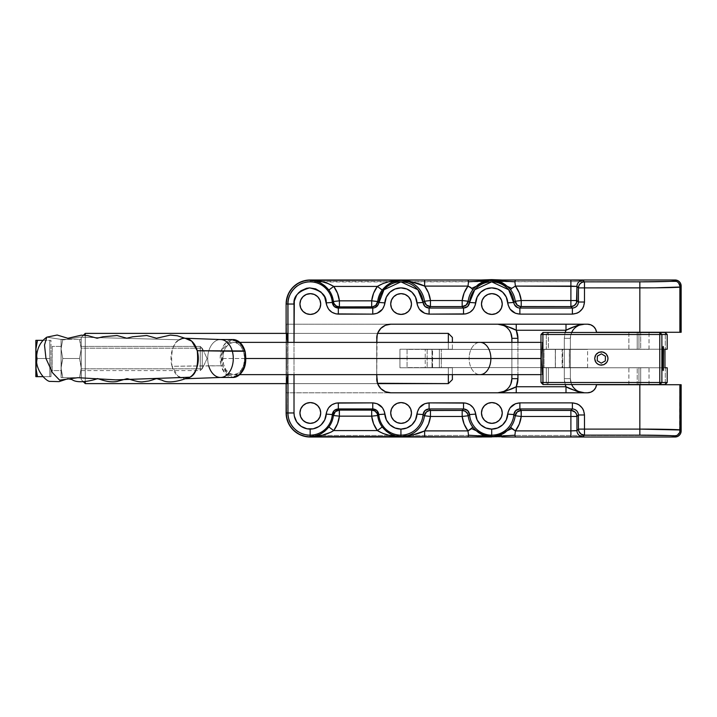 <?xml version="1.0" encoding="UTF-8"?>
<svg xmlns="http://www.w3.org/2000/svg" width="717" height="717" viewBox="0 0 717 717"><rect width="100%" height="100%" fill="white"/><g stroke="black" fill="none" stroke-linecap="round" stroke-linejoin="round"><path stroke-width="0.54" stroke-dasharray="3.58 2.69" d="M628.899 349.278L648.957 349.322L628.863 349.278L638.955 349.278L638.955 332.276L649.037 332.276L628.863 332.276L638.955 332.276L638.955 349.278L649.037 349.278L628.899 349.278L638.955 349.278L638.955 332.482L638.955 349.278L649.037 349.278L628.899 349.278M645.918 367.722L631.982 367.722L649.037 367.722L638.955 367.722L638.955 384.518L638.955 367.722L645.918 367.722L638.955 367.722L638.955 384.724L638.955 367.722L628.863 367.722L645.918 367.722M638.955 384.724L628.863 384.724L638.955 384.724M401.09 402.578A10.388 10.388 0 0 0 390.702 412.965A10.388 10.388 0 0 0 401.09 423.353L397.11 422.564L393.741 420.305L391.491 416.935L390.702 412.965L391.491 408.986L393.741 405.616L397.11 403.366L401.09 402.578L405.069 403.366L408.439 405.616L410.689 408.986L411.477 412.965L410.689 416.935L408.439 420.305L405.069 422.564L401.09 423.353A10.388 10.388 0 0 0 411.477 412.965A10.388 10.388 0 0 0 401.09 402.578M491.862 402.578A10.388 10.388 0 0 0 481.474 412.965A10.388 10.388 0 0 0 491.862 423.353L487.883 422.564L484.513 420.305L482.263 416.935L481.474 412.965L482.263 408.986L484.513 405.616L487.883 403.366L491.862 402.578L495.832 403.366L499.202 405.616L501.461 408.986L502.25 412.965L501.461 416.935L499.202 420.305L495.832 422.564L491.862 423.353A10.388 10.388 0 0 0 502.25 412.965A10.388 10.388 0 0 0 491.862 402.578M491.862 314.422A10.388 10.388 0 0 0 502.25 304.035A10.388 10.388 0 0 0 491.862 293.647A10.388 10.388 0 0 0 481.474 304.035A10.388 10.388 0 0 0 491.862 314.422L487.883 313.634L484.513 311.384L482.263 308.014L481.474 304.035L482.263 300.065L484.513 296.695L487.883 294.436L491.862 293.647L497.634 295.404L500.502 298.263L502.052 302.009L502.052 306.06L500.502 309.807L497.634 312.675L493.888 314.225M401.09 314.422A10.388 10.388 0 0 0 411.477 304.035A10.388 10.388 0 0 0 401.09 293.647A10.388 10.388 0 0 0 390.702 304.035A10.388 10.388 0 0 0 401.09 314.422L397.11 313.634L393.741 311.384L391.491 308.014L390.702 304.035L391.491 300.065L393.741 296.695L397.11 294.436L401.09 293.647L405.069 294.436L408.439 296.695L411.28 302.009L411.28 306.06L409.73 309.807L406.862 312.675L403.115 314.225M310.318 293.647A10.388 10.388 0 0 0 299.93 304.035A10.388 10.388 0 0 0 310.318 314.422L306.347 313.634L302.977 311.384L300.719 308.014L299.93 304.035L300.719 300.065L302.977 296.695L306.347 294.436L310.318 293.647L314.297 294.436L317.667 296.695L319.916 300.065L320.705 304.035L319.916 308.014L317.667 311.384L314.297 313.634L310.318 314.422A10.388 10.388 0 0 0 320.705 304.035A10.388 10.388 0 0 0 310.318 293.647M310.318 402.578L314.297 403.366L317.667 405.616L319.916 408.986L320.705 412.965L319.916 416.935L317.667 420.305L314.297 422.564L310.318 423.353A10.388 10.388 0 0 0 320.705 412.965A10.388 10.388 0 0 0 310.318 402.578A10.388 10.388 0 0 0 299.93 412.965A10.388 10.388 0 0 0 310.318 423.353L304.546 421.596L301.678 418.737L300.127 414.991L300.127 410.94L301.678 407.193L304.546 404.325L308.292 402.775M286.917 335.296L286.701 340.745L286.917 335.296M286.558 348.892L286.513 358.5L286.558 348.892M286.558 368.108L286.513 358.5L286.558 368.108M286.917 381.704L286.701 376.255L286.917 381.704M377.5 333.71L377.214 334.651L377.617 333.387L287.167 333.387L377.617 333.387L376.721 338.325L376.721 378.675A14.116 14.116 0 0 0 377.617 383.613L287.167 383.613L377.617 383.613L287.167 383.613L377.617 383.613L377.124 382.009M376.766 379.804L376.721 378.675L376.766 379.804M679.519 431.84L679.608 430.953L681.15 430.953L679.608 430.953L679.608 384.724L681.15 384.724L596.535 384.724L595.585 387.879L593.568 390.478L590.754 392.19L587.51 392.791A9.079 9.079 0 0 0 596.535 384.724L679.608 384.724L679.519 431.84M678.291 434.143L679.268 432.683L676.821 435.12L678.291 434.143M675.979 435.38L675.1 435.47L675.1 437.012L675.1 435.47L675.979 435.38M310.156 435.47L675.1 435.47L310.156 435.47L310.156 437.003L310.156 435.47L301.543 433.749L294.248 428.874L289.363 421.578L287.651 412.965L286.11 412.965L287.651 412.965A22.505 22.505 0 0 0 310.156 435.47M501.855 437.012L481.546 437.012L501.855 437.012M287.651 392.791L287.651 412.965L287.651 392.791L587.51 392.791L287.651 392.791M376.721 338.29L377.796 332.921L380.861 328.341L385.441 325.285L390.846 324.209L286.459 324.209L587.51 324.209L287.651 324.209L287.651 304.035A22.505 22.505 0 0 1 310.156 281.53L310.156 279.988L310.156 281.53L675.979 281.62L678.291 282.857L679.608 286.047L679.608 332.276L596.535 332.276A9.079 9.079 0 0 0 587.51 324.209L590.754 324.81L593.568 326.522L595.585 329.121L596.535 332.276L681.15 332.276L679.608 332.276L679.608 286.047L681.15 286.047L679.608 286.047L678.291 282.857L675.1 281.53L675.1 279.988L675.1 281.53L305.765 281.969L297.654 285.33L294.248 288.126L289.363 295.422L287.651 304.035L286.119 304.035L287.651 304.035L287.651 324.209L286.459 324.209L286.459 392.791L286.459 324.209L390.846 324.209A14.116 14.116 0 0 0 376.721 338.325L376.721 378.71M286.11 383.613L286.119 333.387L286.11 383.613M481.546 279.988L501.855 279.988L481.546 279.988M376.721 374.641L376.721 342.359L376.721 374.641M294.015 342.359L294.015 374.641L294.015 342.359M511.875 338.325A14.116 14.116 0 0 0 497.75 324.209L584.489 324.209A14.116 14.116 0 0 0 570.365 338.325L570.365 378.675A14.116 14.116 0 0 0 584.489 392.791L497.75 392.791A14.116 14.116 0 0 0 511.875 378.675L511.875 338.325L511.875 378.675M511.875 342.359L511.875 374.641L511.875 342.359M376.721 338.325L376.721 378.675L377.124 334.982M376.721 378.675L377.796 384.079L380.861 388.659A14.116 14.116 0 0 0 380.87 388.668L385.441 391.715L390.846 392.791L286.459 392.791L390.846 392.791M571.637 384.518A14.116 14.116 0 0 1 570.365 378.675L571.637 384.518A14.116 14.116 0 0 1 570.365 378.675L570.365 338.325A14.116 14.116 0 0 1 571.637 332.482L570.365 338.325L564.315 338.325L565.184 332.482A20.175 20.175 0 0 0 564.315 338.325L564.315 378.675L564.315 338.325L570.365 338.325A14.116 14.116 0 0 1 571.637 332.482M287.965 374.641L287.965 342.359L287.965 374.641M287.669 342.359L287.669 374.641L287.669 342.359M481.501 437.003L501.9 437.003L481.501 437.003M503.531 436.949L479.87 436.949L503.531 436.949M479.87 280.051L503.531 280.051L479.87 280.051M501.9 279.997L481.501 279.997L501.9 279.997M509.491 330.483L505.593 326.585L500.511 324.478L497.75 324.209L581.738 324.478M572.749 386.517L576.647 390.415L581.738 392.522L584.489 392.791L500.511 392.522M565.184 384.518L564.315 378.675A20.175 20.175 0 0 0 565.184 384.518M517.925 342.359L517.925 374.641L517.925 342.359M493.206 436.599L491.701 436.617L493.206 436.599M491.701 280.383L489.182 280.49L491.701 280.383M511.015 289.13L511.741 288.333M574.702 307.611L573.627 307.934M578.305 303.264L577.974 304.331M472.386 427.87L471.661 428.667M577.974 412.669L578.305 413.736M573.627 409.066L574.702 409.389M570.365 378.675L564.315 378.675L570.365 378.675L570.365 338.325L570.365 378.675M579.085 325.285L574.505 328.341L572.749 330.483M503.155 391.715L507.735 388.659L509.491 386.517M638.955 332.276L628.863 332.276L638.955 332.276M207.088 358.5L202.266 368.834L202.266 348.166L207.088 358.5L202.266 348.166L202.266 368.834L81.236 368.834L81.236 348.166L202.266 348.166L81.236 348.166L81.236 379.58L83.548 381.892L81.236 379.58L81.236 348.166L81.236 368.834L202.266 368.834L202.266 348.166L202.266 368.834L207.088 358.5M427.171 349.224L427.171 367.776L441.296 367.776L441.296 349.224L427.171 349.224L441.296 349.224L427.305 349.224L441.296 349.224L441.296 367.776L427.171 367.776L441.296 367.776L427.171 367.776L427.171 349.224M83.548 335.108L81.236 337.42L81.236 379.58L81.236 337.42L81.236 354.386L81.236 337.42L83.548 335.108M85.269 381.785L85.269 335.215L85.269 381.785M452.391 374.641L452.391 367.776L452.391 370.322L452.391 367.776L399.943 367.776L448.349 367.776L448.349 383.613L448.349 367.776L452.391 367.776L452.391 374.668M399.943 349.224L448.349 349.224L448.349 342.359L448.349 349.224L399.943 349.224L399.943 367.776L399.943 349.224L399.943 367.776L399.943 349.224L448.349 349.224L448.349 333.387L448.349 349.224L452.391 349.224L452.391 337.42L452.391 349.224L399.943 349.224M377.617 333.387L287.167 333.387L377.617 333.387M85.269 383.613L85.269 333.387L85.269 383.613M452.391 370.322L452.391 372.625L452.391 370.322M448.349 367.776L399.943 367.776L448.349 367.776M448.349 349.224L452.391 349.224L448.349 349.224M81.236 370.599L200.249 370.599L200.249 346.401L81.236 346.401L81.236 370.599L81.236 346.401L81.236 368.081L79.524 358.5L62.773 358.5L61.062 368.081L62.773 377.662L79.524 377.662L81.236 368.081L79.524 377.662L62.773 377.662L61.187 370.519L61.178 365.643L62.773 358.5L79.524 358.5L81.236 348.919L79.524 339.338L62.773 339.338L61.062 348.919L62.773 358.5L61.062 348.919L62.773 339.338L61.062 339.338L80.232 339.338L79.524 339.338L81.236 348.919L79.524 358.5L62.773 358.5L79.524 358.5L81.12 365.643L81.12 377.662L81.236 346.401L200.249 346.401L200.249 370.599L202.266 368.583L202.266 348.417L200.249 346.401L202.266 348.417L202.266 368.583L202.266 348.605L202.266 368.583L200.249 370.599L200.249 346.401L200.249 370.599L81.236 370.599M50.979 345.191L50.979 371.809L50.979 340.342L49.769 340.342L49.769 376.658L50.979 376.658L50.979 345.191M52.189 370.599L52.189 346.401L52.189 370.599L61.062 370.599L61.062 346.401L52.189 346.401L61.062 346.401L61.062 370.599L52.189 370.599L52.189 346.401L52.189 370.599M50.979 376.658L50.979 362.04L50.979 376.658L49.769 376.658L49.769 340.342L49.769 367.579L49.769 340.342L49.769 349.421L49.769 340.342L50.979 340.342L50.979 376.658M35.85 376.658L35.85 340.342L35.85 376.658L49.769 376.658L49.769 340.342L37.472 340.342L35.967 347.118M36.289 362.99L37.472 358.5L36.657 355.713L37.472 358.5L36.8 356.268L37.472 358.5L36.8 360.732L37.472 358.5L49.769 358.5L37.472 358.5L35.967 365.276M36.8 374.417L36.97 375.054M35.958 340.342L49.769 340.342L49.769 376.658L36.8 376.658M36.8 340.342L37.472 340.342L36.8 342.583M36.397 344.294L36.289 344.841M42.966 376.658L49.769 376.658L42.966 376.658M37.472 358.5L49.769 358.5L37.472 358.5M81.236 339.338L80.232 339.338L81.236 339.338L81.236 355.999L81.12 346.481L79.524 339.338L81.236 339.338L79.524 339.338L81.236 348.919L81.236 368.081L79.524 358.5L81.236 348.919L79.524 358.5L81.12 365.643L81.236 377.662L62.773 377.662L79.524 377.662L81.236 368.081L79.524 377.662L81.236 377.662L81.236 339.338M62.773 377.662L61.062 377.662L62.773 377.662L61.062 368.081L61.062 377.662L61.062 365.831L61.062 368.081L62.773 358.5L61.062 348.919L61.062 365.831L61.062 339.338L61.062 348.919L62.773 339.338L61.062 339.338L61.062 377.662L62.773 377.662L61.062 377.662L61.062 368.081L62.773 377.662M61.062 370.599L61.062 346.401L61.062 370.599M61.062 368.081L61.062 348.919L62.773 358.5L61.062 368.081M62.065 339.338L62.773 339.338L61.062 348.919L61.062 339.338L62.065 339.338M425.226 349.421L439.342 349.421L439.342 367.579L425.226 367.579L425.226 349.421L425.226 367.579L439.342 367.579L425.226 367.579L439.342 367.579L439.342 349.421L425.226 349.421M432.01 349.421L432.01 367.579L407.068 367.579L407.068 349.421L432.01 349.421L432.01 367.579L562.11 367.579L562.11 349.421L407.068 349.421L407.068 367.579L432.557 367.579L432.557 349.421L562.657 349.421L562.657 367.579L587.59 367.579L562.11 367.579L562.11 349.421L587.59 349.421L562.657 349.421L562.657 367.579L432.557 367.579L432.557 349.421L587.59 349.421L432.01 349.421M555.317 349.421L569.441 349.421L569.441 367.579L555.317 367.579L555.317 349.421L555.317 367.579L569.441 367.579L569.441 349.421L555.317 349.421M432.557 367.579L587.59 367.579L432.557 367.579M555.317 367.579L569.441 367.579L555.317 367.579M569.441 349.421L555.451 349.421L569.441 349.421M220.827 339.544A18.965 12.781 -90 0 0 208.701 365.778L172.026 366.279A20.273 13.668 90 0 0 184.968 378.764L177.888 376.12L172.026 366.279C170.682 351.231 173.138 342.394 179.402 339.777L79.542 337.142L63.885 339.831L46.775 337.178L63.867 339.831L79.533 337.142L179.402 339.777L184.986 338.236M542.303 374.561L541.487 358.5L542.222 342.359L542.966 358.5L469.124 358.5A16.141 10.88 90 0 1 479.996 342.359A16.141 10.88 -90 0 0 469.124 358.5A16.141 10.88 -90 0 0 479.996 374.641A16.141 10.88 90 0 1 469.124 358.5L542.966 358.5L542.222 374.641L541.487 358.5L542.303 342.439M555.424 349.224L555.317 367.776L569.334 367.776L569.334 349.224L555.317 349.224L569.441 349.224L555.325 349.224L569.441 349.224L569.441 367.776L555.325 367.776L569.441 367.776L555.424 367.776L555.424 349.224M640.693 384.518L628.863 384.518L637.207 384.518L637.207 367.776L628.863 367.776L640.693 367.776L640.693 384.518L628.872 384.518L649.037 384.518L640.693 384.518L640.693 367.776L628.872 367.776L649.037 367.776L637.207 367.776L637.207 384.518L649.037 384.518L640.693 384.518M640.693 349.224L628.863 349.224L637.207 349.224L637.207 332.482L628.863 332.482L640.693 332.482L640.693 349.224L628.872 349.224L640.693 349.224L640.693 332.482L628.872 332.482L649.037 332.482L637.207 332.482L637.207 349.224L649.037 349.224L640.693 349.224M245.564 354.978L244.757 351.222M244.685 350.963L239.353 342.636L228.624 342.197L221.92 354.332L222.521 365.392L221.15 365.778L221.257 350.846L225.801 342.789L232.953 339.535A18.965 12.781 -90 0 0 221.15 365.778L208.701 365.778A18.965 12.781 90 0 1 220.504 339.535L220.666 339.535M244.882 365.347L243.771 368.457L240.437 373.414L238.34 375.081L233.715 376.452L229.082 375.099L226.984 373.44L223.641 368.493L222.521 365.392L227.54 373.96L238.34 375.081L245.42 362.936L244.873 351.608L243.753 348.507L240.41 343.56L238.313 341.901L233.679 340.548L229.046 341.919L226.957 343.586L223.623 348.543L221.822 355.023L221.589 358.527L222.521 365.392L221.15 365.778A18.965 12.781 -90 0 0 232.953 377.465L224.851 373.163L221.15 365.778L172.026 366.279A20.273 13.668 90 0 1 179.402 339.777M222.817 358.5L469.124 358.5L222.817 358.5A16.141 10.88 90 0 1 233.697 342.359A16.141 10.88 90 0 1 244.578 358.5A16.141 10.88 90 0 1 233.697 374.641A16.141 10.88 90 0 1 222.817 358.5L223.641 352.325L226.007 347.091L229.53 343.595L233.697 342.359L237.856 343.595L241.387 347.091L243.744 352.325L244.578 358.5L246.065 358.5L244.578 358.5L243.744 364.675L241.387 369.909L237.856 373.405L233.697 374.641L229.53 373.405L226.007 369.909L223.641 364.675L222.817 358.5M245.572 361.977L245.797 358.473M208.701 365.778A18.965 12.781 -90 0 0 220.827 377.456M544.06 349.224L546.309 349.224L546.309 334.498L540.976 334.498L546.309 334.498L548.326 332.482L665.197 332.482L548.326 332.482L548.415 349.224L665.286 349.224L665.286 334.498L548.415 334.498L665.286 334.498L665.286 349.224L667.213 349.224L548.415 349.224L548.415 334.498L546.309 334.498L548.326 332.482L542.993 332.482L548.326 332.482L548.415 334.498L546.309 334.498L546.309 349.224L548.415 349.224L544.06 349.224L544.06 367.776L544.06 349.224L664.964 349.224L544.06 349.224M540.976 382.502L546.309 382.502L546.309 367.776L544.06 367.776L546.309 367.776L546.309 382.502L665.286 382.502L665.286 367.776L548.415 367.776L548.415 382.502L548.415 367.776L546.309 367.776L665.286 367.776L665.286 382.502L667.213 382.502L665.286 382.502L665.197 384.518L665.286 382.502L548.415 382.502L548.326 384.518L665.197 384.518L542.993 384.518L548.326 384.518L548.415 382.502L546.309 382.502L548.326 384.518L546.309 382.502L540.976 382.502M540.976 342.359L542.231 342.359L542.509 343.568L542.966 358.5L542.509 373.423L542.222 374.641L540.976 374.641M667.213 367.776L665.286 367.776L667.213 367.776M569.432 384.518L555.218 384.518L569.432 384.518M667.213 334.498L665.286 334.498L665.197 332.482L665.286 334.498L667.213 334.498M664.964 367.776L544.06 367.776L664.964 367.776M628.863 332.276L628.908 349.322M648.993 349.322L649.037 332.276M649.037 384.724L648.993 367.678M505.368 432.306L502.411 433.991C494.811 436.967 490.822 436.035 491.701 436.196L482.183 434.511L478.033 432.306M478.033 284.694L480.99 283.009C488.591 280.033 492.579 280.965 491.701 280.804L501.219 282.489L505.368 284.694M628.863 384.724L628.908 367.678M407.068 349.421L407.068 367.579M587.59 367.579L587.59 349.421M555.317 349.224L555.317 367.776M628.863 384.518L628.863 367.776M628.863 349.224L628.863 332.482M233.697 374.641L239.863 374.641M233.697 342.359L239.863 342.359M649.037 349.224L649.037 332.482M649.037 384.518L649.037 367.776M569.441 349.224L569.441 367.776"/><path stroke-width="1.08" d="M401.09 423.353A10.388 10.388 0 0 1 390.702 412.965A10.388 10.388 0 0 1 401.09 402.578L405.069 403.366L408.439 405.616L410.689 408.986L411.477 412.965L410.689 416.935L408.439 420.305L405.069 422.564L401.09 423.353L397.11 422.564L393.741 420.305L391.491 416.935L390.702 412.965L391.491 408.986L393.741 405.616L397.11 403.366L401.09 402.578A10.388 10.388 0 0 1 411.477 412.965A10.388 10.388 0 0 1 401.09 423.353M491.862 423.353A10.388 10.388 0 0 1 481.474 412.965A10.388 10.388 0 0 1 491.862 402.578L495.832 403.366L499.202 405.616L501.461 408.986L502.25 412.965L501.461 416.935L499.202 420.305L495.832 422.564L491.862 423.353L487.883 422.564L484.513 420.305L482.263 416.935L481.474 412.965L482.263 408.986L484.513 405.616L487.883 403.366L491.862 402.578A10.388 10.388 0 0 1 502.25 412.965A10.388 10.388 0 0 1 491.862 423.353M491.862 314.422A10.388 10.388 0 0 1 481.474 304.035A10.388 10.388 0 0 1 491.862 293.647L495.832 294.436L499.202 296.695L501.461 300.065L502.25 304.035L501.461 308.014L499.202 311.384L495.832 313.634L491.862 314.422L487.883 313.634L484.513 311.384L482.263 308.014L481.474 304.035L482.263 300.065L484.513 296.695L487.883 294.436L491.862 293.647A10.388 10.388 0 0 1 502.25 304.035A10.388 10.388 0 0 1 491.862 314.422L493.888 314.225M401.09 314.422A10.388 10.388 0 0 1 390.702 304.035A10.388 10.388 0 0 1 401.09 293.647L405.069 294.436L408.439 296.695L410.689 300.065L411.477 304.035L410.689 308.014L408.439 311.384L405.069 313.634L401.09 314.422L397.11 313.634L393.741 311.384L391.491 308.014L390.702 304.035L391.491 300.065L393.741 296.695L397.11 294.436L401.09 293.647A10.388 10.388 0 0 1 411.477 304.035A10.388 10.388 0 0 1 401.09 314.422L403.115 314.225M310.318 293.647A10.388 10.388 0 0 1 320.705 304.035A10.388 10.388 0 0 1 310.318 314.422A10.388 10.388 0 0 1 299.93 304.035A10.388 10.388 0 0 1 310.318 293.647L314.297 294.436L317.667 296.695L319.916 300.065L320.705 304.035L319.916 308.014L317.667 311.384L314.297 313.634L310.318 314.422L306.347 313.634L302.977 311.384L300.719 308.014L299.93 304.035L300.719 300.065L302.977 296.695L306.347 294.436L310.658 293.656M310.318 423.353A10.388 10.388 0 0 1 299.93 412.965A10.388 10.388 0 0 1 310.318 402.578L314.297 403.366L317.667 405.616L319.916 408.986L320.705 412.965L319.916 416.935L317.667 420.305L314.297 422.564L310.318 423.353L306.347 422.564L302.977 420.305L300.719 416.935L299.93 412.965L300.719 408.986L302.977 405.616L306.347 403.366L310.318 402.578A10.388 10.388 0 0 1 320.705 412.965A10.388 10.388 0 0 1 310.318 423.353M287.042 333.871L287.669 342.359L287.167 333.387L85.269 333.387L83.548 335.108L85.269 333.387L85.269 335.215L85.269 333.387L287.167 333.387L287.042 333.871M287.167 383.613L287.042 383.129L287.167 383.613L85.269 383.613L85.269 381.785L85.269 383.613L287.167 383.613L287.293 383.129L287.167 383.613M377.5 383.29L448.349 383.613L452.391 379.58L452.391 374.641L452.391 379.58L448.349 383.613L377.617 383.613A14.116 14.116 0 0 0 380.852 388.641L377.796 384.079L376.999 381.426L376.721 374.641L377.5 383.29L376.721 378.675A14.116 14.116 0 0 0 390.846 392.791L385.441 391.715L380.861 388.659A14.116 14.116 0 0 0 382.986 390.406M377.617 333.387L448.349 333.387L377.617 333.387M390.846 392.791L587.51 392.791A9.079 9.079 0 0 0 596.535 384.724L680.173 384.724L639.842 384.724L639.842 429.107L680.173 429.985L680.173 384.724L681.15 384.724L681.15 430.953L681.15 384.724L680.173 384.724L680.173 429.985L681.15 430.953L681.15 384.724L681.15 430.953C680.792 434.627 678.775 436.653 675.1 437.012L673.881 435.945L669.795 435.613L639.842 435.156L584.48 435.156L582.993 436.644L577.517 436.904L515.406 436.949L514.905 435.192L515.406 430.899L510.585 427.251A23.679 23.679 0 0 0 515.218 415.752L521.223 416.469A29.729 29.729 0 0 1 515.406 430.899L570.893 430.899L570.893 416.469L521.223 416.469L519.278 424.079L515.406 430.899L511.741 428.667L494.219 436.51L511.741 428.667L510.585 427.251C504.92 433.758 498.629 436.886 491.701 436.644C484.773 436.886 478.481 433.758 472.817 427.251L467.995 430.899L468.497 435.192L467.995 436.949L479.87 436.949L400.928 436.644A23.679 23.679 0 0 0 424.446 415.752L430.451 416.469L430.451 410.42L462.178 410.42L463.532 408.932L467.654 410.554L469.563 414.551A22.191 22.191 0 0 0 491.701 435.156L491.701 429.107A16.141 16.141 0 0 1 475.595 414.121L469.563 414.551L468.183 415.752A23.679 23.679 0 0 0 472.817 427.251C478.481 433.758 484.773 436.886 491.701 436.644C498.629 436.886 504.92 433.758 510.585 427.251A23.679 23.679 0 0 0 515.218 415.752L513.838 414.551A22.191 22.191 0 0 1 491.701 435.156L491.701 436.644L491.701 435.156A22.191 22.191 0 0 1 469.563 414.551L468.183 415.752L462.178 416.469L430.451 416.469L428.506 424.079L424.634 430.899L467.995 430.899L464.123 424.079L462.178 416.469L430.451 416.469L424.446 415.752L423.066 414.551A22.191 22.191 0 0 1 400.928 435.156L400.928 429.107A16.141 16.141 0 0 1 384.823 414.121L378.791 414.551A22.191 22.191 0 0 0 400.928 435.156L400.928 436.635A23.679 23.679 0 0 0 424.446 415.752L426.436 411.952L429.358 410.518L462.178 410.42L463.532 408.932L429.098 408.932L430.451 410.42L430.451 416.469A29.729 29.729 0 0 1 424.634 430.899L412.893 434.932L406.96 436.214L400.928 436.644L400.928 435.156A22.191 22.191 0 0 1 378.791 414.551L377.707 415.502A23.365 23.365 0 0 0 382.224 426.965L386.481 431.365L391.177 434.323L396.035 436.017L400.928 436.635L310.156 436.635L315.077 436.017L319.907 434.314L324.613 431.365L328.861 426.965A23.365 23.365 0 0 0 333.387 415.502L332.294 414.551A22.191 22.191 0 0 1 310.156 435.156L310.156 429.107A16.141 16.141 0 0 1 294.015 412.965L287.965 412.965A22.191 22.191 0 0 0 310.156 435.156L310.156 437.003L481.501 437.003L310.156 437.003L310.156 435.156A22.191 22.191 0 0 1 287.965 412.965L287.965 374.641L287.965 412.965L286.325 412.965L294.015 412.965L294.32 416.111L296.73 421.937L301.185 426.391L307.01 428.793L313.168 428.829L318.76 426.624L321.162 424.778L324.72 419.929L326.638 411.89L328.574 407.821L331.872 404.755L336.058 403.097L372.759 402.882L377.187 403.725L382.502 407.812L384.446 411.872L386.364 419.929L389.931 424.778L395.022 427.986L400.928 429.107L406.844 427.986L411.925 424.778L415.493 419.929L417.402 411.89L419.346 407.821L424.661 403.725L429.098 402.882L465.781 403.097L469.976 404.747L473.274 407.812L475.219 411.872L477.137 419.929L480.704 424.778L485.794 427.986L491.701 429.107L497.607 427.986L502.698 424.778L506.265 419.929L508.174 411.89L510.119 407.821L515.433 403.725L519.87 402.882L572.381 402.882L577.015 403.805L579.103 404.926L582.446 408.26L583.557 410.357L584.48 414.982L584.48 429.107L639.842 429.107L639.842 384.724L596.535 384.724L595.585 387.879L593.568 390.478L590.754 392.19L587.51 392.791L390.846 392.791A14.116 14.116 0 0 1 383.012 390.424M675.1 437.012L501.855 437.012L675.1 437.012C678.775 436.653 680.792 434.627 681.15 430.953L680.684 433.274L679.375 435.228L677.413 436.545L675.1 437.003A6.05 6.05 -45 0 0 681.15 430.953L680.173 429.985A6.05 6.05 135 0 1 674.123 436.035L675.1 437.003M481.546 437.012L310.156 437.003A24.046 24.046 0 0 1 286.119 412.965L286.11 383.613L286.325 412.965C286.424 419.508 288.754 425.118 293.307 429.815C298.003 434.377 303.614 436.698 310.156 436.796C303.614 436.698 298.003 434.377 293.307 429.815C288.754 425.118 286.424 419.508 286.325 412.965L286.119 412.965A24.046 24.046 0 0 0 310.156 437.003L481.546 437.012M286.11 333.387L286.11 304.035L286.119 333.387L286.119 304.035L287.965 304.035A22.191 22.191 0 0 1 309.368 281.862A22.191 22.191 0 0 1 332.294 302.449L333.387 301.498A23.365 23.365 0 0 0 328.861 290.035L324.613 285.635L319.907 282.686L315.077 280.983L310.156 280.204C303.614 280.302 298.003 282.632 293.307 287.185C288.745 291.882 286.424 297.492 286.325 304.035L286.119 304.035A24.046 24.046 0 0 1 310.156 279.997L481.546 279.988L310.156 279.988L479.87 280.051L467.995 280.051L468.497 281.808L490.195 280.401L468.497 281.808L467.995 286.101L424.634 286.101L428.506 292.921L430.451 300.531L462.178 300.531L464.123 292.921L467.995 286.101L471.661 288.333L489.182 280.49L471.661 288.333L472.817 289.749A23.679 23.679 0 0 0 468.183 301.248L469.563 302.449A22.191 22.191 0 0 1 491.701 281.844A22.191 22.191 0 0 1 513.838 302.449L515.218 301.248A23.679 23.679 0 0 0 510.585 289.749C504.92 283.242 498.629 280.114 491.701 280.356C484.773 280.114 478.481 283.242 472.817 289.749C478.481 283.242 484.773 280.114 491.701 280.356L491.701 280.356C498.629 280.114 504.92 283.242 510.585 289.749L511.741 288.333L494.219 280.49L511.741 288.333L515.406 286.101L519.278 292.921L521.223 300.531L570.893 300.531L570.893 286.101L515.406 286.101L514.905 281.808L493.206 280.401L514.905 281.808L515.406 280.051L573.215 280.051L582.706 280.293L584.48 281.844L639.842 281.844L669.795 281.387L673.881 281.055L675.1 279.997C678.775 280.347 680.792 282.373 681.15 286.047L681.15 332.276L681.15 286.047L680.173 287.015L680.173 332.276L681.15 332.276L681.15 286.047L681.15 332.276L680.173 332.276L680.173 287.015L655.042 287.831L584.48 287.893L584.48 302.018L583.557 306.643L582.446 308.74L579.103 312.074L577.015 313.195L572.381 314.118L519.87 314.118L515.442 313.275L510.128 309.188L508.183 305.128L506.265 297.071L502.698 292.222L497.607 289.014L491.701 287.893L485.794 289.014L480.704 292.222L477.137 297.071L475.228 305.11L473.283 309.179L469.993 312.245L465.799 313.903L429.098 314.118L424.67 313.275L419.355 309.188L417.411 305.128L415.493 297.071L411.925 292.222L406.844 289.014L400.928 287.893L395.022 289.014L389.931 292.222L386.364 297.071L384.455 305.11L382.511 309.179L377.196 313.275L372.759 314.118L336.076 313.903L331.89 312.253L328.592 309.188L326.638 305.128L324.658 296.937L320.947 292.025L315.659 288.861L309.583 287.902L306.517 288.306L300.889 290.815L298.541 292.832L296.614 295.252L294.311 300.961L294.015 342.359L294.015 304.035C293.181 296.542 298.371 291.165 309.583 287.902C321.001 290.358 326.558 295.35 326.262 302.879C327.364 309.771 331.388 313.517 338.325 314.118L372.759 314.118C379.705 313.508 383.729 309.771 384.823 302.879A16.141 16.141 0 0 1 400.928 287.893A16.141 16.141 0 0 1 417.034 302.879C418.136 309.771 422.152 313.517 429.098 314.118L463.532 314.118C470.477 313.508 474.502 309.771 475.595 302.879L469.563 302.449L467.654 306.446L463.532 308.068L462.178 306.58L430.451 306.58L429.098 308.068L463.532 308.068L462.178 306.58L430.451 306.58L430.451 300.531L424.446 301.248A23.679 23.679 0 0 0 400.928 280.356L396.017 280.983L391.177 282.686L386.481 285.635L382.224 290.035A23.365 23.365 0 0 0 377.707 301.498L378.791 302.449A22.191 22.191 0 0 1 400.928 281.844A22.191 22.191 0 0 1 423.066 302.449L424.446 301.248A23.679 23.679 0 0 0 400.928 280.356L409.936 281.333L424.634 286.101A29.729 29.729 0 0 1 430.451 300.531L462.178 300.531L462.178 306.58A6.05 6.05 138.4 0 0 468.183 301.248L469.563 302.449C469.017 305.89 467.009 307.763 463.532 308.068L463.532 314.118L463.532 308.068L429.098 308.068L424.975 306.446L423.066 302.449L424.446 301.248L430.451 300.531L430.451 306.58L426.436 305.048L424.446 301.248A6.05 6.05 -138.4 0 0 430.451 306.58L429.098 308.068L429.098 314.118L429.098 308.068C425.629 307.772 423.613 305.899 423.066 302.449L417.034 302.879L423.066 302.449L417.912 289.749L400.928 281.844L383.945 289.749L378.217 304.626L374.973 307.647L372.759 308.068L371.693 306.894L339.401 306.894L338.325 308.068L372.759 308.068L371.693 306.894A6.05 6.05 138.1 0 0 377.707 301.498L371.693 300.844L373.566 293.244L377.384 286.415L333.71 286.415L337.519 293.244L339.401 300.844L371.693 300.844A29.415 29.415 0 0 1 377.384 286.415L382.986 283.547L388.883 281.745L400.928 280.365C410.59 281.198 418.495 283.107 424.634 286.101L424.634 280.051L310.156 280.365L322.202 281.745L328.099 283.547L333.71 286.415L377.384 286.415C384.178 282.364 392.029 280.347 400.928 280.365C393.848 280.374 387.61 283.6 382.224 290.035L377.384 286.415L382.224 290.035A23.365 23.365 0 0 0 377.707 301.498L378.791 302.449L384.823 302.879L378.791 302.449C378.244 305.89 376.237 307.763 372.759 308.068L372.759 314.118L372.759 308.068L338.325 308.068L334.212 306.446L332.294 302.449L333.387 301.498A6.05 6.05 -138.1 0 0 339.401 306.894L338.325 308.068L338.325 314.118L338.325 308.068C334.857 307.772 332.84 305.899 332.294 302.449L326.262 302.879L332.294 302.449C332.652 295.816 325.115 281.503 309.368 281.862C293.629 282.623 287.132 297.447 287.965 304.035L286.325 304.035C286.424 297.492 288.745 291.882 293.307 287.185C298.003 282.632 303.614 280.302 310.156 280.204L310.156 279.997A24.046 24.046 0 0 0 286.119 304.035L286.11 333.387M573.627 307.934L572.381 308.068L572.381 314.118L572.381 308.068L519.87 308.068L519.87 314.118L519.87 308.068C516.401 307.772 514.385 305.899 513.838 302.449L507.806 302.879C508.9 309.771 512.924 313.517 519.87 314.118L572.381 314.118C579.677 313.347 583.71 309.314 584.48 302.018L584.48 287.893L639.842 287.893L639.842 332.276L596.535 332.276A9.079 9.079 0 0 0 587.51 324.209L390.846 324.209A14.116 14.116 0 0 0 376.721 338.325L377.214 334.651L376.721 342.359L376.999 335.574L377.796 332.921L380.861 328.341L385.441 325.285L390.846 324.209L587.51 324.209L590.754 324.81L593.568 326.522L595.585 329.121L596.535 332.276L639.842 332.276L639.842 287.893C659.479 287.929 681.356 287.454 680.173 287.015L681.15 286.047A6.05 6.05 -135 0 0 675.1 279.997L501.855 279.988L675.1 279.988L501.9 279.997L675.1 279.997L674.123 280.965C675.127 281.405 656.539 281.88 639.842 281.844L584.48 281.844L582.993 280.356L570.893 280.051L503.531 280.051L515.406 280.051L514.905 281.808L515.406 286.101A29.729 29.729 0 0 1 521.223 300.531L521.223 306.58L519.87 308.068L572.381 308.068L570.893 306.58L520.399 306.526L517.208 305.048L515.218 301.248L521.223 300.531L570.893 300.531L570.893 306.58L521.223 306.58L519.87 308.068L517.656 307.647L514.412 304.635L508.685 289.749L491.701 281.844L474.717 289.749L469.563 302.449L475.595 302.879A16.141 16.141 0 0 1 491.701 287.893A16.141 16.141 0 0 1 507.806 302.879L513.838 302.449L515.218 301.248A6.05 6.05 -138.4 0 0 521.223 306.58L521.223 300.531L515.218 301.248A23.679 23.679 0 0 0 510.585 289.749L510.594 289.704M294.015 374.641L294.015 412.965L294.015 374.641M639.842 332.276L680.173 332.276L639.842 332.276M595.8 387.413L595.585 387.879M482.263 416.935L482.048 416.371M308.292 402.775L310.318 402.578M595.585 329.121L595.8 329.587M482.048 300.629L482.263 300.065M511.875 338.325A14.116 14.116 0 0 0 497.75 324.209C506.22 325.939 512.386 327.956 516.24 330.259L516.24 324.209L516.24 330.259L517.925 338.325A20.175 20.175 0 0 0 516.24 330.259L566 330.259L577.355 325.473L584.489 324.209A14.116 14.116 0 0 0 571.637 332.482A14.116 14.116 0 0 1 584.489 324.209L584.489 324.209C578.18 325.079 572.023 327.095 566 330.259L566 324.209L566 330.259A20.175 20.175 0 0 0 565.184 332.482L566 330.259L516.24 330.259L504.885 325.473L497.75 324.209A14.116 14.116 0 0 1 511.875 338.325L511.875 342.359L511.875 338.325L517.925 338.325L517.925 342.359L517.925 338.325L511.875 338.325L510.8 332.921L509.491 330.483M511.875 374.641L511.875 378.675A14.116 14.116 0 0 1 497.75 392.791L504.885 391.527L516.24 386.741L566 386.741L565.184 384.518A20.175 20.175 0 0 0 566 386.741L566 392.791L566 386.741C569.854 389.044 576.02 391.061 584.489 392.791L584.489 392.791A14.116 14.116 0 0 1 571.637 384.518A14.116 14.116 0 0 0 584.489 392.791L577.355 391.527L566 386.741L516.24 386.741A20.175 20.175 0 0 0 517.925 378.675L516.24 386.741L516.24 392.791L516.24 386.741C512.386 389.044 506.22 391.061 497.75 392.791A14.116 14.116 0 0 0 511.875 378.675L517.925 378.675L511.875 378.675L511.875 374.641M287.965 342.359L287.965 304.035L294.015 304.035L287.965 304.035L287.965 342.359M287.669 374.641L287.293 383.129L287.669 374.641M515.406 436.949L570.893 436.949L570.893 430.899L515.406 430.899L514.905 435.192L493.206 436.599L514.905 435.192L515.406 436.949M481.501 279.997L310.156 279.997L481.501 279.997M511.741 288.333L515.406 286.101L576.943 286.406L576.943 300.531L570.893 300.531L570.893 286.101L576.943 286.406L578.431 287.893L584.48 287.893L578.431 287.893L578.431 302.018L584.48 302.018L578.431 302.018C578.045 305.666 576.029 307.683 572.381 308.068L570.893 306.58A6.05 6.05 135 0 0 576.943 300.531L578.431 302.018L578.431 287.893L576.943 286.406L576.486 302.843L574.254 305.559L570.893 306.58L570.893 300.531L576.943 300.531L578.431 302.018L578.305 303.264M576.943 430.594L578.431 429.107L578.431 414.982L576.943 416.469L576.943 430.594L576.441 430.711L570.893 430.899L570.893 416.469L576.943 416.469L576.943 430.594L570.893 430.899L570.893 436.949L582.993 436.644A6.05 6.05 -135 0 1 576.943 430.594A6.05 6.05 45 0 0 582.993 436.644L584.48 435.156L639.842 435.156C656.539 435.12 675.127 435.595 674.123 436.035A6.05 6.05 -45 0 0 680.173 429.985C681.356 429.546 659.479 429.071 639.842 429.107L639.842 435.156L639.842 429.107L584.48 429.107L584.48 435.156A6.05 6.05 -135 0 1 578.431 429.107L576.943 430.594M338.325 408.932L339.401 410.106L371.693 410.106L372.759 408.932L338.325 408.932L339.401 410.106A6.05 6.05 -41.9 0 0 333.387 415.502L332.294 414.551L334.203 410.554L338.325 408.932L338.325 402.882C331.379 403.492 327.355 407.229 326.262 414.121A16.141 16.141 0 0 1 310.156 429.107L310.156 435.156A22.191 22.191 0 0 0 332.294 414.551L326.262 414.121L332.294 414.551C332.84 411.11 334.857 409.237 338.325 408.932L372.759 408.932L376.882 410.554L378.791 414.551L377.707 415.502A6.05 6.05 41.9 0 0 371.693 410.106L372.759 408.932L372.759 402.882L338.325 402.882L338.325 408.932M578.305 413.736L578.431 414.982L576.943 416.469A6.05 6.05 45 0 0 570.893 410.42L572.381 408.932L519.87 408.932L521.223 410.42L570.893 410.42L570.893 416.469L521.223 416.469L515.218 415.752L517.208 411.952L521.089 410.42L521.223 416.469L521.223 410.42L571.485 410.447L575.168 412.194L576.486 414.157L576.943 416.469L570.893 416.469L570.893 410.42L572.381 408.932L573.627 409.066M517.925 374.641L517.925 378.675L517.925 374.641M339.401 416.156L337.519 423.756L333.71 430.585L377.384 430.585L373.566 423.756L371.693 416.156L339.401 416.156L333.387 415.502L335.359 411.648L339.258 410.106L339.401 416.156A29.415 29.415 0 0 1 333.71 430.585L328.861 426.965A23.365 23.365 0 0 0 333.387 415.502L339.401 416.156L339.401 410.106L371.693 410.106L371.693 416.156L339.401 416.156M478.347 432.521L483.805 435.291L491.701 436.644C495.949 437.2 503.361 433.973 505.368 432.306L505.055 432.521M471.661 428.667L489.182 436.51L471.661 428.667L467.995 430.899L424.634 430.899C418.495 433.893 410.59 435.802 400.928 436.644L424.634 436.949L424.634 430.899L424.634 436.949L467.995 436.949L468.497 435.192L490.195 436.599L468.497 435.192L467.995 430.899A29.729 29.729 0 0 1 462.178 416.469L462.178 410.42L462.178 416.469L468.183 415.752A23.679 23.679 0 0 0 472.817 427.251L472.799 427.296M491.701 436.949L479.583 436.949L491.701 436.949M462.178 306.58L462.178 300.531L468.183 301.248L466.193 305.048L462.178 306.58M462.178 300.531A29.729 29.729 0 0 1 467.995 286.101L470.737 287.454L472.817 289.749A23.679 23.679 0 0 0 468.183 301.248L462.178 300.531M467.995 280.051L424.634 280.051L424.634 286.101L467.995 286.101L468.497 281.808L467.995 280.051M577.974 304.331L576.665 306.293L574.702 307.611M570.893 286.101L570.893 280.051L570.893 286.101M576.943 286.406A6.05 6.05 -45 0 1 582.993 280.356A6.05 6.05 135 0 0 576.943 286.406M578.431 287.893A6.05 6.05 -45 0 1 584.48 281.844L582.168 282.301L580.205 283.618L578.897 285.581L578.431 287.893M584.48 287.893L584.48 281.844L584.48 287.893M639.842 287.893L639.842 281.844L639.842 287.893M680.173 287.015A6.05 6.05 -135 0 0 674.123 280.965A6.05 6.05 45 0 1 680.173 287.015M681.15 286.047L681.15 286.047A6.05 6.05 0 0 0 675.1 279.988L677.413 280.455L679.375 281.772L680.684 283.726L681.15 286.047M310.156 279.988L310.156 279.988C295.556 281.414 287.535 289.435 286.11 304.035M372.759 402.882L372.759 408.932C376.237 409.228 378.244 411.101 378.791 414.551L384.823 414.121C383.729 407.229 379.705 403.483 372.759 402.882M286.119 412.965L286.119 383.613L286.11 412.965C287.535 427.565 295.556 435.586 310.156 437.012M424.446 415.752L423.066 414.551L424.975 410.554L429.098 408.932L430.451 410.42A6.05 6.05 -41.6 0 0 424.446 415.752M400.928 429.107L400.928 435.156A22.191 22.191 0 0 0 423.066 414.551L417.034 414.121A16.141 16.141 0 0 1 400.928 429.107M467.538 413.673L468.183 415.752A6.05 6.05 41.6 0 0 462.178 410.42L465.315 411.298L467.538 413.673M417.034 414.121L423.066 414.551C423.613 411.11 425.62 409.237 429.098 408.932L429.098 402.882C422.152 403.492 418.128 407.229 417.034 414.121M463.532 402.882L429.098 402.882L429.098 408.932L463.532 408.932L463.532 402.882L463.532 408.932C467 409.228 469.017 411.101 469.563 414.551L475.595 414.121C474.493 407.229 470.477 403.483 463.532 402.882M515.218 415.752L513.838 414.551L515.747 410.554L519.87 408.932L521.223 410.42A6.05 6.05 -41.6 0 0 515.218 415.752M491.701 429.107L491.701 435.156A22.191 22.191 0 0 0 513.838 414.551L507.806 414.121A16.141 16.141 0 0 1 491.701 429.107M507.806 414.121L513.838 414.551C514.385 411.11 516.392 409.237 519.87 408.932L519.87 402.882C512.924 403.492 508.9 407.229 507.806 414.121M574.702 409.389L576.665 410.707L577.974 412.669M572.381 402.882L519.87 402.882L519.87 408.932L572.381 408.932L572.381 402.882L572.381 408.932C576.029 409.317 578.045 411.334 578.431 414.982L584.48 414.982C583.71 407.686 579.677 403.653 572.381 402.882M584.48 429.107L578.431 429.107L578.897 431.419L581.12 434.135L584.48 435.156L584.48 414.982L578.431 414.982L578.431 429.107L584.48 429.107M581.738 324.478L579.085 325.285M572.749 330.483L571.44 332.921M571.44 384.079L572.749 386.517M500.511 392.522L503.155 391.715M509.491 386.517L510.8 384.079L511.875 378.675M371.693 306.894L371.693 300.844L377.707 301.498L375.726 305.352L372.517 306.84L339.401 306.894L339.401 300.844L371.693 300.844L371.693 306.894M334.014 303.605L333.387 301.498L339.401 300.844L339.401 306.894L336.246 306.007L334.014 303.605M333.387 301.498A23.365 23.365 0 0 0 328.861 290.035L333.71 286.415A29.415 29.415 0 0 1 339.401 300.844L333.387 301.498M328.861 290.035C323.475 283.6 317.237 280.374 310.156 280.365C319.056 280.347 326.907 282.364 333.71 286.415L328.861 290.035M333.71 430.585C326.907 434.636 319.056 436.653 310.156 436.635C317.237 436.626 323.475 433.4 328.861 426.965L333.71 430.585L330.967 432.172L322.202 435.255L310.156 436.635L400.928 436.635L388.883 435.255L382.986 433.453L377.384 430.585L333.71 430.585M377.07 413.395L377.707 415.502L371.693 416.156L371.693 410.106L374.839 410.993L377.07 413.395M377.707 415.502A23.365 23.365 0 0 0 382.224 426.965L377.384 430.585A29.415 29.415 0 0 1 371.693 416.156L377.707 415.502M377.384 430.585L382.224 426.965C387.628 433.409 393.866 436.626 400.928 436.635C392.047 436.653 384.195 434.636 377.384 430.585M377.214 334.651L377.5 333.71M83.548 381.892L85.269 383.613L83.548 381.892M448.349 383.613L448.349 374.641L448.349 383.613M448.349 342.359L448.349 333.387L448.349 342.359M452.391 337.42L452.391 342.359L452.391 337.42L448.349 333.387M36.8 342.583L36.289 344.841L37.472 340.342L42.966 340.342L35.85 340.342L35.967 351.724L36.8 356.268L35.85 349.421L37.472 340.342L35.85 340.342L35.85 376.658L37.472 376.658L35.85 367.579L36.8 360.732L36.173 363.653M35.967 347.118L35.958 376.658M35.967 365.276L36.289 362.99L35.967 369.882L37.472 376.658L36.28 376.658M36.289 344.841L36.164 345.522M35.85 349.421L35.859 349.932M35.85 367.579L35.859 368.09M36.8 374.426L37.472 376.658L42.966 376.658L37.472 376.658L36.8 374.417M36.8 376.658L37.472 376.658M244.757 351.222L232.308 351.222A18.965 12.781 90 0 1 220.504 377.465L232.953 377.465C243.43 374.785 247.473 366.082 245.097 351.339L244.649 366.154L240.105 374.211L232.953 377.465A18.965 12.781 -90 0 0 244.757 351.222L245.097 351.339C242.794 343.918 238.743 339.983 232.953 339.535L241.055 343.837L244.757 351.222A18.965 12.781 -90 0 0 232.953 339.535L220.504 339.535A18.965 12.781 90 0 1 232.308 351.222L197.265 350.721A20.273 13.668 90 0 1 189.897 377.223L184.968 378.764A20.273 13.668 90 0 1 184.968 378.764L184.986 378.764C186.465 378.307 169.974 384.921 161.952 380.162C154.047 378.128 159.497 378.029 148.966 380.969L142.163 381.91C136.203 382.098 127.563 378.164 126.748 378.764L116.988 381.48C106.681 383.254 97.145 377.599 97.091 378.764C97.109 379.051 78.762 384.724 72.005 379.589L67.909 378.71L59.099 381.623L50.172 381.39C46.91 382.036 35.483 371.021 36.54 358.195C36.764 348.856 40.179 341.848 46.766 337.178L44.508 345.083L45.978 358.5L52.413 372.616L59.601 380.135L77.848 377.698L115.769 379.867L189.897 377.223A20.273 13.668 90 0 1 184.986 378.764L220.827 377.456A18.965 12.781 -90 0 0 232.308 351.222A18.965 12.781 -90 0 0 220.827 339.544L184.986 338.236A20.273 13.668 90 0 1 197.265 350.721L244.685 350.963M540.976 358.5L490.876 358.5A16.141 10.88 90 0 1 479.996 374.641A16.141 10.88 -90 0 0 490.876 358.5A16.141 10.88 -90 0 0 479.996 342.359A16.141 10.88 90 0 1 490.876 358.5L538.53 358.5M179.402 339.777A20.273 13.668 90 0 1 184.986 338.236L191.78 341.202L197.265 350.721C198.618 365.769 196.162 374.606 189.897 377.223L115.769 379.867L77.848 377.698L59.601 380.135L52.413 372.616L45.978 358.5L44.508 345.083L46.766 337.178L57.154 335.027L67.9 338.29L81.379 335.162L87.68 335.592L97.091 338.236L102.997 336.775L117.014 335.529L126.792 338.236L132.69 336.784L146.743 335.52L156.53 338.236L170.422 335.099L177.287 335.771L184.986 338.236M490.876 358.5L246.065 358.5L490.876 358.5M244.882 365.347L245.572 361.977M245.797 358.473L245.564 354.978M220.504 377.465A18.965 12.781 90 0 1 208.701 365.778M540.976 334.498L540.976 382.502L540.976 334.498L659.774 334.498L659.774 382.502L542.903 382.502L542.903 334.498L542.993 332.482L659.864 332.482L542.993 332.482L540.976 334.498L542.903 334.498L542.993 384.518L659.864 384.518L542.993 384.518L542.903 382.502L540.976 382.502L542.993 384.518L540.976 382.502L659.774 382.502L659.774 334.498L667.213 334.498L667.213 349.224L664.964 349.224L664.964 367.776L667.213 367.776L667.213 382.502L667.213 367.776L664.964 367.776L664.964 349.224L667.213 349.224L667.213 334.498L661.881 334.498L661.881 382.502L661.881 334.498L659.864 332.482L659.774 334.498L661.881 334.498L659.864 332.482L665.197 332.482L659.864 332.482L659.774 334.498L542.903 334.498L542.993 332.482L540.976 334.498M594.671 358.5L595.182 355.946L596.625 353.777L598.785 352.334L601.339 351.823L603.893 352.334L606.053 353.777L607.496 355.946L608.007 358.5L607.496 361.054L606.053 363.223L603.893 364.666L601.339 365.177L598.785 364.666L596.625 363.223L595.182 361.054L594.671 358.5L595.791 362.21L597.637 364.048L600.039 365.052L603.893 364.666L606.887 362.21L607.882 359.8L607.882 357.2L606.053 353.777L602.639 351.948L598.785 352.334L595.791 354.79L594.671 358.5M605.309 360.929L605.426 356.277L601.455 353.839L597.369 356.071L597.252 360.723L601.222 363.161L605.309 360.929L601.222 363.161L597.252 360.723L597.369 356.071L601.455 353.839L605.426 356.277L605.309 360.929M667.213 382.502L659.774 382.502L659.864 384.518L661.881 382.502L659.774 382.502L659.864 384.518L665.197 384.518L659.864 384.518L661.881 382.502L667.213 382.502L665.197 384.518L667.213 382.502M662.616 358.5L663.171 370.599L663.557 349.941L663.279 346.634L662.956 347.315L662.625 356.143L662.858 368.565L663.171 370.599L663.377 369.685L663.476 348.435L663.171 346.401L662.858 348.435L662.616 358.5M665.197 332.482L667.213 334.498L665.197 332.482M491.701 279.612L479.583 280.051L503.818 280.051L491.701 279.612M505.055 284.479L499.597 281.709L491.701 280.356C487.452 279.8 480.04 283.027 478.033 284.694L478.347 284.479M540.976 342.359L239.863 342.359M239.863 374.641L540.976 374.641"/></g></svg>
